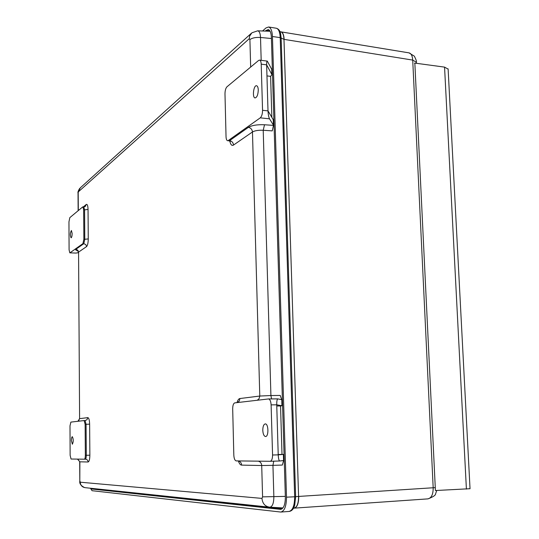 <?xml version="1.0" encoding="UTF-8"?>
<svg xmlns="http://www.w3.org/2000/svg" width="539" height="539" viewBox="0 0 539 539"><rect width="100%" height="100%" fill="white"/><g stroke="black" fill="none" stroke-linecap="round" stroke-linejoin="round"><path stroke-width="0.81" d="M408.98 52.862L281.028 31.868C282.82 32.327 283.851 34.826 284.134 39.374L412.712 60.092C412.389 55.78 411.149 53.368 408.98 52.862L408.811 52.829M294.139 508.149L294.132 508.149C297.151 507.462 298.687 503.561 298.747 496.426L433.181 487.761L412.712 60.092L416.404 62.261M294.301 508.136L427.791 498.885C431.416 498.137 433.215 494.425 433.181 487.761L435.269 487.64M262.547 30.986L265.99 27.934L268.611 26.99C270.874 27.711 272.155 30.878 272.444 36.504L280.213 37.636L283.979 39.354L298.586 496.432L295.635 496.695L281.142 38.06L280.664 33.957L279.795 31.35M265.195 31.08L268.206 29.544C270.086 30.13 271.151 32.758 271.387 37.407L285.36 497.066C285.286 504.504 283.709 508.607 280.63 509.368L92.054 489.048L91.232 488.307M90.431 488.226L92.068 490.699L280.799 512.05C284.518 511.12 286.418 506.155 286.505 497.167L272.444 36.504M282.072 508.836L94.312 488.637M269.588 31.228L269.918 30.939L266.064 30.312M266.967 75.905L270.605 76.349L271.838 117.131M276.77 406.002L280.543 405.968L282.005 454.397L283.46 454.411L278.218 454.849C278.42 458.628 278.926 460.677 279.728 460.986L283.655 460.522L283.46 454.411M271.784 69.396L267.29 61.102C266.798 61.291 266.583 62.537 266.637 64.842L271.946 74.692L270.605 76.349M283.629 460.535L282.328 465.063L272.943 465.352L273.859 496.843C273.772 503.379 272.384 506.828 269.709 507.192C265.1 506.498 262.52 503.561 261.974 498.4L80.244 482.203C80.533 485.396 82.197 487.222 85.256 487.68L268.968 507.111M282.005 454.397L278.212 454.505M273.313 119.82L268.004 110.886C268.2 114.517 268.698 117.158 269.513 118.816L273.475 125.223L272.249 130.883L263.214 130.263L270.915 395.538L280.226 395.444L281.722 399.689L277.794 398.88C277.053 399.318 276.702 401.292 276.736 404.816L281.985 405.759L280.543 405.968M281.816 399.736L281.91 405.739M248.371 127.352C251.935 125.338 257.312 124.469 264.521 124.758L263.214 130.263C258.417 130.067 254.832 130.64 252.468 131.967C252.158 129.394 250.79 127.851 248.371 127.352L229.574 140.645L227.606 140.726C226.67 140.45 226.144 139.096 226.036 136.65L224.985 93.874C225.032 90.545 225.693 88.194 226.959 86.806L258.612 60.449L259.582 60.112C260.553 60.402 261.092 61.742 261.213 64.154L266.637 64.842L268.004 110.886L262.554 110.293L261.213 64.154M272.566 455.01C272.512 458.837 271.703 460.926 270.127 461.29L236.203 460.906C234.829 460.535 234.034 458.588 233.818 455.071L232.686 408.885C232.733 405.389 233.427 403.394 234.768 402.882L268.503 398.941C269.999 399.311 270.868 401.292 271.11 404.87L276.736 404.816L278.218 454.849L272.566 455.01L271.11 404.87M228.287 140.524L260.263 117.846C261.738 116.437 262.506 113.924 262.554 110.293M78.398 252.69L75.905 253.074L69.821 252.845L69.093 249.901L68.952 221.866L69.814 217.641L82.676 206.936L83.794 206.909M69.996 252.791L82.918 243.621L83.862 239.242L83.66 209.799L82.905 206.848M84.111 420.555L70.872 422.111L69.989 425.884L70.137 455.327L71.06 459.033L84.374 459.188C84.98 458.959 85.303 457.665 85.344 455.307L85.135 424.301L84.111 420.555M258.269 89.946C258.073 94.756 257.009 97.418 255.088 97.936C252.05 97.761 253.586 84.987 256.564 85.735C257.575 86.024 258.141 87.433 258.269 89.946M262.789 430.344C262.843 426.423 263.679 424.274 265.296 423.903C268.631 423.661 268.833 436.907 265.484 436.523C263.935 436.125 263.032 434.07 262.789 430.344M72.145 233.454C72.064 236.075 71.707 237.531 71.06 237.827C70.03 235.273 70.151 232.828 71.411 230.483L72.145 233.454M75.905 253.074L69.841 252.845M71.397 440.511C71.444 438.18 71.754 436.907 72.334 436.678C73.533 439.218 73.533 441.744 72.341 444.244L71.397 440.511M466.403 489.102L444.554 67.112L414.841 63.097L435.411 490.53L470.028 488.711M414.504 63.191L414.841 63.097M444.554 67.112L448.125 69.133M284.134 39.374L283.979 39.354C283.743 34.92 282.705 32.414 280.866 31.841L280.718 31.821M298.747 496.426L298.586 496.432C298.518 503.514 296.982 507.421 293.971 508.156L293.391 508.304M280.664 33.957C280.145 30.891 278.71 28.991 276.366 28.244C278.643 28.965 279.923 32.091 280.213 37.636L294.671 496.783L295.635 496.695L294.718 505.097L293.634 507.839M286.505 497.167L294.671 496.783C294.584 505.656 292.684 510.554 288.958 511.464L280.799 512.05M280.32 509.362L281.102 509.308M94.783 488.893L92.054 489.048M282.975 507.92L269.891 507.206M285.333 496.385L262.581 496.864L261.974 498.4M271.42 38.518L260.519 37.474L261.179 60.321M257.635 30.824L257.689 30.824C259.36 31.127 260.303 33.344 260.519 37.474C255.776 37.191 252.239 37.892 249.907 39.583L250.669 67.065M273.731 461.175L272.943 465.352L261.711 465.528L262.581 496.864M271.555 398.921L270.915 395.538L259.785 396.044L252.468 131.967L233.522 145.058C231.844 146.062 230.604 144.735 229.809 141.083M264.521 124.758L273.495 125.385M249.907 39.583L249.274 38.693L249.577 36.234L251.881 32.798L257.689 30.824L270.093 31.242M251.134 33.472L80.284 187.855L78.431 191.769L249.274 38.693M78.431 191.769L78.034 193.279L78.142 210.709M84.61 487.6C80.938 485.733 79.334 483.591 79.812 481.165L79.873 461.822L77.495 459.107M78.31 210.567L78.202 192.901M77.683 250.669C75.817 250.237 75.217 249.779 75.878 249.294L77.771 250.177L78.566 252.117L79.604 418.655L78.566 252.117L86.59 246.572C87.621 245.447 88.18 242.894 88.261 238.912L88.046 209.435C87.904 205.662 87.318 203.998 86.287 204.436L83.35 206.882M79.988 481.199L80.244 482.203M236.992 402.626C237.793 400.026 238.777 398.665 239.943 398.53L259.785 396.044L259.144 398.57L257.312 400.241M77.892 421.282L79.604 418.655L87.823 417.624C88.881 417.92 89.487 420.103 89.629 424.166L89.865 455.206C89.777 459.309 89.204 461.573 88.14 461.99L79.873 461.822L77.663 459.113M258.296 461.155C260.357 461.728 261.496 463.183 261.711 465.528L241.627 465.117C240.387 465.096 239.296 463.702 238.346 460.946C240.333 461.478 241.432 462.873 241.627 465.117M271.696 68.918L271.865 74.497M283.386 454.417L283.568 460.542M279.68 460.993L270.221 461.29L279.68 460.993M277.753 398.887L268.577 398.948M273.226 119.402L273.401 125.048M260.263 117.846L269.513 118.816M82.918 243.621L83.835 243.668L75.878 249.294M85.047 420.541L84.165 420.555L85.047 420.541M85.31 459.161L84.394 459.188L85.31 459.161C85.917 458.932 86.24 457.638 86.287 455.28L89.865 455.206M237.544 402.559L239.316 400.962L239.943 398.53M85.33 459.161C87.022 459.295 87.958 460.239 88.14 461.99M85.344 455.307L86.287 455.28L86.072 424.287L89.629 424.166M85.135 424.301L86.072 424.287L85.081 420.541L86.927 419.766L87.823 417.624M88.261 238.912L84.778 239.289L83.835 243.668L85.775 244.578L86.59 246.572M83.862 239.242L84.778 239.289L84.576 209.86L88.046 209.435M83.66 209.799L84.576 209.86L83.814 206.909L85.243 206.531L86.287 204.436M227.667 140.733L229.574 140.645C231.911 141.11 233.225 142.586 233.522 145.058M416.452 63.312L416.384 61.931C416.775 61.655 416.101 59.741 414.37 56.191L408.993 52.862M281.014 31.868L280.031 31.633L280.657 33.937M436.738 490.47L435.62 493.731C435.728 495.2 433.181 496.918 427.973 498.871M289.14 511.45C291.862 511.033 293.721 508.917 294.718 505.097L293.607 507.893M268.611 26.99L276.366 28.25M79.718 188.381C78.236 190.752 77.67 192.349 78.034 193.164M79.812 481.152L79.691 461.808M271.946 74.692L271.777 69.12M281.803 399.716L281.985 405.759M273.475 125.223L273.307 119.577M78.148 250.662L77.515 250.507L78.398 252.319M79.428 418.702C78.984 420.487 78.418 421.357 77.717 421.303M238.972 461.114L238.278 460.933M230.207 140.76L230.342 141.366L228.954 140.854M259.582 60.112L267.29 61.102M277.794 398.88L268.503 398.941M470.035 488.758L448.111 68.837"/></g></svg>
